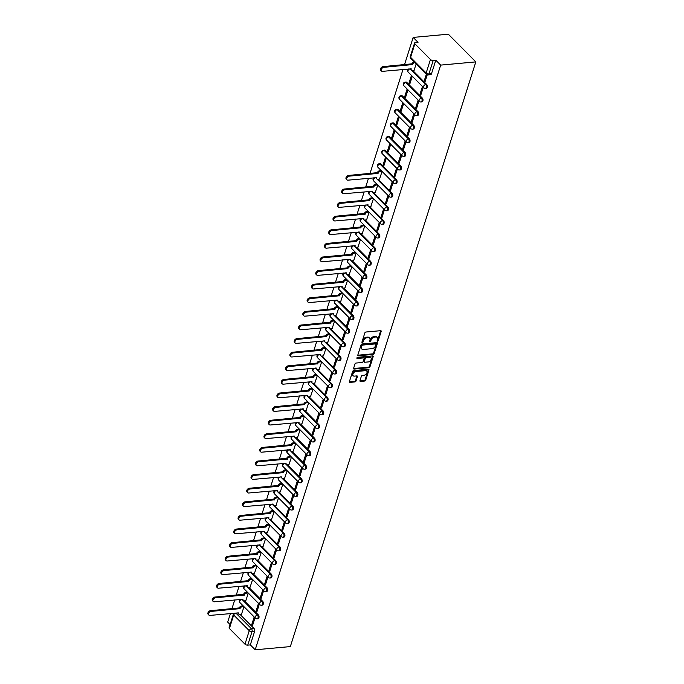 <?xml version="1.0" encoding="UTF-8"?>
<svg xmlns="http://www.w3.org/2000/svg" width="684" height="684" viewBox="0 0 684 684"><rect width="100%" height="100%" fill="white"/><g stroke="black" fill="none" stroke-linecap="round" stroke-linejoin="round"><path stroke-width="1.03" d="M377.534 341.205A0.71 0.47 135.2 0 0 378.295 340.546L381.176 331.458A1.017 0.667 135.2 0 0 380.629 330.68L365.914 332.022A1.017 0.667 135.2 0 0 364.828 332.954L361.939 342.043A0.71 0.47 135.2 0 0 363.084 341.94L363.461 340.76A3.258 2.138 135.2 0 1 366.94 337.785L368.172 337.674A3.258 2.138 135.2 0 1 369.608 338.118A3.258 2.138 135.2 0 1 369.916 340.17L369.548 341.35A0.71 0.47 135.2 0 0 370.694 341.248L371.061 340.068A3.258 2.138 135.2 0 1 374.55 337.092L375.772 336.981A3.258 2.138 135.2 0 1 377.217 337.426A3.258 2.138 135.2 0 1 377.525 339.478L377.149 340.658A0.71 0.47 135.2 0 0 377.534 341.205M377.166 340.606A0.71 0.47 135.2 0 0 377.748 339.999L380.629 330.902A1.017 0.667 135.2 0 0 380.672 330.671M361.956 341.991A0.71 0.47 135.2 0 0 362.537 341.384L362.905 340.213L363.461 340.76M369.565 341.299A0.71 0.47 135.2 0 0 370.138 340.692L370.514 339.512L371.061 340.068M396.446 179.678L380.885 164.006A2.069 1.223 -95.2 0 0 380.142 163.69L379.227 163.767A2.069 1.223 84.8 0 1 379.971 164.092L395.532 179.764A2.069 1.223 84.8 0 1 396.19 182.03A2.069 1.223 84.8 0 1 395.164 183.569L396.079 183.492A2.069 1.223 -95.2 0 0 397.105 181.944A2.069 1.223 -95.2 0 0 396.446 179.678L395.532 179.764A2.069 1.359 -44.8 0 0 393.309 181.662A2.069 1.359 -44.8 0 0 393.505 182.97A2.069 2.069 0 0 0 395.164 183.569M400.764 166.075L385.195 150.403A2.069 1.223 -95.2 0 0 384.459 150.087L383.536 150.172A2.069 1.223 84.8 0 1 384.28 150.489L399.841 166.161A2.069 1.223 84.8 0 1 400.508 168.426A2.069 1.223 84.8 0 1 399.482 169.965L400.397 169.888A2.069 1.223 -95.2 0 0 401.423 168.35A2.069 1.223 -95.2 0 0 400.764 166.075L399.841 166.161A2.069 1.359 -44.8 0 0 397.626 168.059A2.069 1.359 -44.8 0 0 397.823 169.367A2.069 2.069 0 0 0 399.482 169.965M405.073 152.481L389.512 136.8A2.069 1.223 -95.2 0 0 388.768 136.484L387.854 136.569A2.069 1.223 84.8 0 1 388.597 136.885L404.159 152.558A2.069 1.223 84.8 0 1 404.825 154.832A2.069 1.223 84.8 0 1 403.791 156.371L404.714 156.285A2.069 1.223 -95.2 0 0 405.74 154.746A2.069 1.223 -95.2 0 0 405.073 152.481L404.159 152.558A2.069 1.359 -44.8 0 0 401.944 154.456A2.069 1.359 -44.8 0 0 402.132 155.764A2.069 2.069 0 0 0 403.791 156.371M409.391 138.878L393.83 123.205A2.069 1.223 -95.2 0 0 393.086 122.881L392.171 122.966A2.069 1.223 84.8 0 1 392.907 123.282L408.476 138.963A2.069 1.223 84.8 0 1 409.135 141.229A2.069 1.223 84.8 0 1 408.109 142.768L409.023 142.682A2.069 1.223 -95.2 0 0 410.049 141.143A2.069 1.223 -95.2 0 0 409.391 138.878L408.476 138.963A2.069 1.359 -44.8 0 0 406.253 140.853A2.069 1.359 -44.8 0 0 406.45 142.161A2.069 2.069 0 0 0 408.109 142.768M413.709 125.275L398.139 109.602A2.069 1.223 -95.2 0 0 397.404 109.278L396.481 109.363A2.069 1.223 84.8 0 1 397.224 109.688L412.785 125.36A2.069 1.223 84.8 0 1 413.452 127.626A2.069 1.223 84.8 0 1 412.426 129.165L413.341 129.079A2.069 1.223 -95.2 0 0 414.367 127.54A2.069 1.223 -95.2 0 0 413.709 125.275L412.785 125.36A2.069 1.359 -44.8 0 0 410.571 127.258A2.069 1.359 -44.8 0 0 410.768 128.558A2.069 2.069 0 0 0 412.426 129.165M418.018 111.672L402.457 95.999A2.069 1.223 -95.2 0 0 401.713 95.683L400.798 95.76A2.069 1.223 84.8 0 1 401.542 96.085L417.103 111.757A2.069 1.223 84.8 0 1 417.77 114.023A2.069 1.223 84.8 0 1 416.736 115.562L417.659 115.476A2.069 1.223 -95.2 0 0 418.685 113.937A2.069 1.223 -95.2 0 0 418.018 111.672L417.103 111.757A2.069 1.359 -44.8 0 0 414.88 113.655A2.069 1.359 -44.8 0 0 415.077 114.963A2.069 2.069 0 0 0 416.736 115.562M422.336 98.069L406.775 82.396A2.069 1.223 -95.2 0 0 406.031 82.08L405.116 82.165A2.069 1.223 84.8 0 1 405.851 82.482L421.421 98.154A2.069 1.223 84.8 0 1 422.079 100.42A2.069 1.223 84.8 0 1 421.053 101.959L421.968 101.882A2.069 1.223 -95.2 0 0 422.994 100.334A2.069 1.223 -95.2 0 0 422.336 98.069L421.421 98.154A2.069 1.359 -44.8 0 0 419.198 100.052A2.069 1.359 -44.8 0 0 419.395 101.36A2.069 2.069 0 0 0 421.053 101.959M359.981 380.637A1.017 0.667 135.2 0 0 360.528 381.416L364.657 381.039A1.017 0.667 135.2 0 0 365.743 380.107L368.95 370.01A1.017 0.667 135.2 0 0 368.402 369.232L353.688 370.574A1.017 0.667 135.2 0 0 352.593 371.506L349.396 381.604A1.017 0.667 135.2 0 0 349.934 382.39L354.928 381.928A1.017 0.667 135.2 0 0 356.013 380.997L357.381 376.679A1.017 0.667 135.2 0 0 356.843 375.901L354.363 376.123A2.719 1.787 135.2 0 1 353.166 375.747A2.719 1.787 135.2 0 1 353.269 373.267A2.719 1.787 135.2 0 1 355.817 371.549L365.504 370.66A2.719 1.787 135.2 0 1 366.709 371.036A2.719 1.787 135.2 0 1 366.607 373.515A2.719 1.787 135.2 0 1 364.059 375.234L362.443 375.388A1.017 0.667 135.2 0 0 361.349 376.32L359.981 380.637M255.192 649.8L440.667 65.108L475.816 61.893L290.341 646.585L255.192 649.8L250.318 644.901L247.736 645.132A2.069 0.975 -162.4 0 1 244.975 644.183L229.414 628.502A2.069 0.975 -162.4 0 1 229.106 627.724L233.389 614.215A2.069 0.975 -162.4 0 0 233.697 614.993L229.414 628.502M373.096 354.423A1.017 0.667 135.2 0 0 374.191 353.491L377.388 343.394A1.017 0.667 135.2 0 0 376.841 342.616L362.127 343.958A1.017 0.667 135.2 0 0 361.041 344.89L357.835 354.987A1.017 0.667 135.2 0 0 358.382 355.774L373.096 354.423L372.549 353.867A1.017 0.667 135.2 0 0 373.635 352.944L376.841 342.838A1.017 0.667 135.2 0 0 376.884 342.616M373.173 356.706L369.967 366.804A1.017 0.667 135.2 0 1 368.873 367.736L354.158 369.078A1.017 0.667 135.2 0 1 353.611 368.3L354.987 363.974A1.017 0.667 135.2 0 1 356.073 363.042L362.041 362.503A1.017 0.667 135.2 0 0 363.127 361.571L364.042 358.698A1.017 0.667 135.2 0 0 363.495 357.92L357.279 358.493A0.71 0.47 135.2 0 1 357.664 357.287L372.626 355.919A1.017 0.667 135.2 0 1 373.173 356.706L372.618 356.15L369.42 366.248L369.967 366.804M240.101 614.471L254.063 628.536L251.481 628.767A2.069 1.223 84.8 0 1 252.028 631.623L247.736 645.132M414.889 43.81L410.597 57.328L426.158 73L430.45 59.482L414.889 43.81A2.069 0.975 17.6 0 1 414.581 43.032A2.069 0.975 17.6 0 1 415.453 42.553L418.035 42.314L413.17 37.415L404.526 64.655M402.996 69.469L370.01 173.462M368.479 178.285L365.692 187.065M364.17 191.888L361.383 200.668M359.852 205.491L357.065 214.272M355.535 219.085L352.747 227.875M351.225 232.688L348.438 241.469M346.908 246.291L344.12 255.072M342.59 259.894L339.811 268.675M338.281 273.497L335.493 282.278M333.963 287.1L331.176 295.881M329.645 300.695L326.867 309.476M325.336 314.298L322.549 323.079M321.018 327.901L318.231 336.682M316.709 341.504L313.922 350.285M312.391 355.107L309.604 363.888M308.074 368.702L305.286 377.491M303.764 382.305L300.977 391.086M299.447 395.908L296.659 404.689M295.129 409.511L292.35 418.292M290.82 423.114L288.032 431.895M286.502 436.717L283.715 445.498M282.184 450.311L279.405 459.101M277.875 463.914L275.088 472.695M273.557 477.517L270.77 486.298M269.239 491.121L266.461 499.901M264.93 504.724L262.143 513.504M260.613 518.327L257.825 527.107M256.303 531.921L253.516 540.711M251.986 545.524L249.198 554.305M247.668 559.127L244.881 567.908M243.359 572.73L240.571 581.511M239.041 586.333L236.254 595.114M234.723 599.936L231.944 608.717M230.414 613.531L227.695 622.107L230.115 624.543M413.17 37.415L448.319 34.2L475.816 61.893M430.45 59.482A2.069 0.975 17.6 0 0 433.211 60.44L428.928 73.957A2.069 1.223 84.8 0 1 428.013 74.915L430.595 74.676A2.069 1.223 84.8 0 0 431.51 73.718L428.928 73.957A2.069 0.975 17.6 0 1 426.158 73A2.069 1.359 135.2 0 0 426.354 74.308A2.069 2.069 0 0 0 428.013 74.915M440.667 65.108L435.793 60.209L433.211 60.44M414.042 70.281L416.154 64.031M426.329 74.274L424.311 80.626L425.431 80.524M424.311 80.626L425.14 81.456L427.235 74.83M411.452 75.411L408.998 83.149L410.118 83.046M408.998 83.149L409.827 83.978L412.281 76.24M422.456 86.492L420.002 94.221L421.122 94.118M420.002 94.221L420.822 95.059L423.276 87.321M407.142 89.014L404.689 96.752L405.809 96.649M404.689 96.752L405.509 97.581L407.963 89.843M418.138 100.095L415.684 107.824L416.804 107.721M415.684 107.824L416.513 108.653L418.959 100.924M402.825 102.617L400.371 110.346L401.491 110.244M400.371 110.346L401.2 111.184L403.646 103.446M413.82 113.698L411.366 121.427L412.495 121.325M411.366 121.427L412.196 122.256L414.649 114.527M398.507 116.22L396.053 123.949L397.182 123.847M396.053 123.949L396.882 124.779L399.336 117.05M409.511 127.292L407.057 135.03L408.177 134.928M407.057 135.03L407.878 135.859L410.332 128.13M394.198 129.823L391.744 137.552L392.864 137.45M391.744 137.552L392.565 138.382L395.019 130.653M405.193 140.895L402.739 148.633L403.859 148.531M402.739 148.633L403.569 149.463L406.022 141.725M389.88 143.418L387.426 151.155L388.546 151.053M387.426 151.155L388.255 151.985L390.709 144.256M400.875 154.498L398.421 162.228L399.55 162.125M398.421 162.228L399.251 163.066L401.705 155.328M385.562 157.021L383.108 164.758L384.237 164.656M383.108 164.758L383.938 165.588L386.392 157.85M396.566 168.102L394.112 175.831L395.232 175.728M394.112 175.831L394.933 176.66L397.387 168.931M379.526 179.097L382.074 171.453M392.248 181.705L389.794 189.434L390.915 189.331M389.794 189.434L390.624 190.263L393.078 182.534M375.217 192.691L377.765 185.056M387.931 195.299L385.485 203.037L386.605 202.934M385.485 203.037L386.306 203.866L388.76 196.137M370.899 206.294L373.447 198.659M383.621 208.902L381.168 216.64L382.288 216.537M381.168 216.64L381.988 217.469L384.442 209.732M366.581 219.897L369.129 212.262M379.304 222.505L376.85 230.243L377.97 230.14M376.85 230.243L377.679 231.072L380.133 223.335M362.272 233.501L364.82 225.865M374.994 236.108L372.541 243.837L373.661 243.735M372.541 243.837L373.361 244.675L375.815 236.938M357.954 247.104L360.502 239.46M370.677 249.711L368.223 257.44L369.343 257.338M368.223 257.44L369.044 258.27L371.498 250.541M353.645 260.707L356.184 253.063M366.359 263.314L363.905 271.044L365.025 270.941M363.905 271.044L364.734 271.873L367.188 264.144M349.327 274.301L351.875 266.666M362.05 276.909L359.596 284.647L360.716 284.544M359.596 284.647L360.417 285.476L362.871 277.747M345.01 287.904L347.558 280.269M357.732 290.512L355.278 298.25L356.398 298.147M355.278 298.25L356.108 299.079L358.553 291.341M340.7 301.507L343.24 293.872M353.414 304.115L350.96 311.853L352.089 311.75M350.96 311.853L351.79 312.682L354.244 304.944M336.383 315.11L338.931 307.467M349.105 317.718L346.651 325.447L347.771 325.345M346.651 325.447L347.472 326.285L349.926 318.547M332.065 328.713L334.613 321.07M344.787 331.321L342.333 339.05L343.453 338.948M342.333 339.05L343.163 339.88L345.617 332.15M327.756 342.316L330.304 334.673M340.47 344.924L338.024 352.653L339.144 352.551M338.024 352.653L338.845 353.483L341.299 345.753M323.438 355.911L325.986 348.276M336.16 358.519L333.707 366.256L334.827 366.154M333.707 366.256L334.527 367.086L336.981 359.356M319.12 369.514L321.668 361.879M331.843 372.122L329.389 379.859L330.509 379.757M329.389 379.859L330.218 380.689L332.672 372.951M314.811 383.117L317.359 375.482M327.533 385.725L325.08 393.462L326.2 393.36M325.08 393.462L325.9 394.292L328.354 386.554M310.493 396.72L313.041 389.076M323.216 399.328L320.762 407.057L321.882 406.954M320.762 407.057L321.583 407.895L324.036 400.157M306.184 410.323L308.723 402.679M318.898 412.931L316.444 420.66L317.564 420.557M316.444 420.66L317.273 421.489L319.727 413.76M301.866 423.926L304.414 416.282M314.589 426.534L312.135 434.263L313.255 434.16M312.135 434.263L312.956 435.092L315.409 427.363M297.549 437.521L300.096 429.885M310.271 440.128L307.817 447.866L308.937 447.764M307.817 447.866L308.646 448.695L311.092 440.966M293.239 451.124L295.779 443.489M305.953 453.731L303.499 461.469L304.628 461.367M303.499 461.469L304.329 462.299L306.783 454.561M288.922 464.727L291.469 457.092M301.644 467.334L299.19 475.064L300.31 474.961M299.19 475.064L300.011 475.902L302.465 468.164M284.604 478.33L287.152 470.686M297.326 480.938L294.872 488.667L295.992 488.564M294.872 488.667L295.702 489.496L298.156 481.767M280.295 491.933L282.843 484.289M293.008 494.541L290.555 502.27L291.683 502.167M290.555 502.27L291.384 503.099L293.838 495.37M275.977 505.536L278.525 497.892M288.699 508.135L286.245 515.873L287.365 515.77M286.245 515.873L287.066 516.702L289.52 508.973M271.659 519.13L274.207 511.495M284.382 521.738L281.928 529.476L283.048 529.373M281.928 529.476L282.757 530.305L285.211 522.567M267.35 532.733L269.898 525.098M280.064 535.341L277.618 543.079L278.739 542.976M277.618 543.079L278.439 543.908L280.893 536.171M263.032 546.336L265.58 538.701M275.755 548.944L273.301 556.673L274.421 556.571M273.301 556.673L274.122 557.511L276.575 549.774M258.714 559.939L261.262 552.296M271.437 562.547L268.983 570.276L270.103 570.174M268.983 570.276L269.812 571.106L272.266 563.377M254.405 573.543L256.953 565.899M267.128 576.15L264.674 583.88L265.794 583.777M264.674 583.88L265.495 584.709L267.948 576.98M250.088 587.137L252.635 579.502M262.81 589.745L260.356 597.483L261.476 597.38M260.356 597.483L261.177 598.312L263.631 590.583M245.778 600.74L248.318 593.105M258.492 603.348L256.038 611.086L257.158 610.983M256.038 611.086L256.868 611.915L259.322 604.177M244.41 600.868L258.372 614.933L257.458 615.019A2.069 1.223 84.8 0 1 258.124 617.284A2.069 1.223 84.8 0 1 257.099 618.823L258.013 618.738A2.069 1.223 -95.2 0 0 259.039 617.199A2.069 1.223 -95.2 0 0 258.372 614.933M248.728 587.265L262.69 601.33L261.775 601.416A2.069 1.223 84.8 0 1 262.434 603.681A2.069 1.223 84.8 0 1 261.408 605.22L262.323 605.135A2.069 1.223 -95.2 0 0 263.357 603.596A2.069 1.223 -95.2 0 0 262.69 601.33M253.046 573.662L267.008 587.727L266.093 587.812A2.069 1.223 84.8 0 1 266.751 590.078A2.069 1.223 84.8 0 1 265.725 591.617L266.64 591.532A2.069 1.223 -95.2 0 0 267.666 589.993A2.069 1.223 -95.2 0 0 267.008 587.727M257.355 560.059L271.317 574.124L270.402 574.209A2.069 1.223 84.8 0 1 271.069 576.475A2.069 1.223 84.8 0 1 270.043 578.014L270.958 577.929A2.069 1.223 -95.2 0 0 271.984 576.39A2.069 1.223 -95.2 0 0 271.317 574.124M261.673 546.465L275.635 560.521L274.72 560.606A2.069 1.223 84.8 0 1 275.378 562.872A2.069 1.223 84.8 0 1 274.352 564.411L275.267 564.334A2.069 1.223 -95.2 0 0 276.302 562.795A2.069 1.223 -95.2 0 0 275.635 560.521M265.99 532.862L279.953 546.926L279.038 547.003A2.069 1.223 84.8 0 1 279.696 549.278A2.069 1.223 84.8 0 1 278.67 550.817L279.585 550.731A2.069 1.223 -95.2 0 0 280.611 549.192A2.069 1.223 -95.2 0 0 279.953 546.926M270.3 519.259L284.262 533.323L283.347 533.409A2.069 1.223 84.8 0 1 284.014 535.675A2.069 1.223 84.8 0 1 282.988 537.214L283.903 537.128A2.069 1.223 -95.2 0 0 284.929 535.589A2.069 1.223 -95.2 0 0 284.262 533.323M274.617 505.656L288.58 519.72L287.665 519.806A2.069 1.223 84.8 0 1 288.323 522.072A2.069 1.223 84.8 0 1 287.297 523.611L288.212 523.525A2.069 1.223 -95.2 0 0 289.238 521.986A2.069 1.223 -95.2 0 0 288.58 519.72M278.927 492.053L292.897 506.117L291.974 506.203A2.069 1.223 84.8 0 1 292.641 508.469A2.069 1.223 84.8 0 1 291.615 510.007L292.53 509.922A2.069 1.223 -95.2 0 0 293.556 508.383A2.069 1.223 -95.2 0 0 292.897 506.117M283.244 478.449L297.207 492.514L296.292 492.6A2.069 1.223 84.8 0 1 296.959 494.865A2.069 1.223 84.8 0 1 295.924 496.404L296.847 496.327A2.069 1.223 -95.2 0 0 297.873 494.78A2.069 1.223 -95.2 0 0 297.207 492.514M287.562 464.855L301.524 478.911L300.609 478.997A2.069 1.223 84.8 0 1 301.268 481.262A2.069 1.223 84.8 0 1 300.242 482.801L301.157 482.724A2.069 1.223 -95.2 0 0 302.183 481.185A2.069 1.223 -95.2 0 0 301.524 478.911M291.871 451.252L305.842 465.317L304.919 465.394A2.069 1.223 84.8 0 1 305.586 467.668A2.069 1.223 84.8 0 1 304.56 469.207L305.474 469.121A2.069 1.223 -95.2 0 0 306.5 467.582A2.069 1.223 -95.2 0 0 305.842 465.317M296.189 437.649L310.151 451.714L309.236 451.799A2.069 1.223 84.8 0 1 309.903 454.065A2.069 1.223 84.8 0 1 308.869 455.604L309.792 455.518A2.069 1.223 -95.2 0 0 310.818 453.979A2.069 1.223 -95.2 0 0 310.151 451.714M300.507 424.046L314.469 438.111L313.554 438.196A2.069 1.223 84.8 0 1 314.212 440.462A2.069 1.223 84.8 0 1 313.187 442.001L314.101 441.915A2.069 1.223 -95.2 0 0 315.127 440.376A2.069 1.223 -95.2 0 0 314.469 438.111M304.816 410.443L318.778 424.507L317.863 424.593A2.069 1.223 84.8 0 1 318.53 426.859A2.069 1.223 84.8 0 1 317.504 428.398L318.419 428.312A2.069 1.223 -95.2 0 0 319.445 426.773A2.069 1.223 -95.2 0 0 318.778 424.507M309.134 396.84L323.096 410.904L322.181 410.99A2.069 1.223 84.8 0 1 322.839 413.256A2.069 1.223 84.8 0 1 321.813 414.795L322.728 414.718A2.069 1.223 -95.2 0 0 323.763 413.17A2.069 1.223 -95.2 0 0 323.096 410.904M313.452 383.245L327.414 397.31L326.499 397.387A2.069 1.223 84.8 0 1 327.157 399.653A2.069 1.223 84.8 0 1 326.131 401.2L327.046 401.115A2.069 1.223 -95.2 0 0 328.072 399.576A2.069 1.223 -95.2 0 0 327.414 397.31M317.761 369.642L331.723 383.707L330.808 383.784A2.069 1.223 84.8 0 1 331.475 386.058A2.069 1.223 84.8 0 1 330.449 387.597L331.364 387.512A2.069 1.223 -95.2 0 0 332.39 385.973A2.069 1.223 -95.2 0 0 331.723 383.707M322.078 356.039L336.041 370.104L335.126 370.189A2.069 1.223 84.8 0 1 335.784 372.455A2.069 1.223 84.8 0 1 334.758 373.994L335.673 373.909A2.069 1.223 -95.2 0 0 336.708 372.37A2.069 1.223 -95.2 0 0 336.041 370.104M326.388 342.436L340.358 356.501L339.435 356.586A2.069 1.223 84.8 0 1 340.102 358.852A2.069 1.223 84.8 0 1 339.076 360.391L339.991 360.306A2.069 1.223 -95.2 0 0 341.017 358.767A2.069 1.223 -95.2 0 0 340.358 356.501M330.705 328.833L344.668 342.898L343.753 342.983A2.069 1.223 84.8 0 1 344.42 345.249A2.069 1.223 84.8 0 1 343.385 346.788L344.308 346.702A2.069 1.223 -95.2 0 0 345.334 345.163A2.069 1.223 -95.2 0 0 344.668 342.898M335.023 315.23L348.985 329.295L348.071 329.38A2.069 1.223 84.8 0 1 348.729 331.646A2.069 1.223 84.8 0 1 347.703 333.185L348.618 333.108A2.069 1.223 -95.2 0 0 349.644 331.569A2.069 1.223 -95.2 0 0 348.985 329.295M339.332 301.635L353.303 315.7L352.38 315.777A2.069 1.223 84.8 0 1 353.047 318.043A2.069 1.223 84.8 0 1 352.021 319.59L352.935 319.505A2.069 1.223 -95.2 0 0 353.961 317.966A2.069 1.223 -95.2 0 0 353.303 315.7M343.65 288.032L357.612 302.097L356.697 302.183A2.069 1.223 84.8 0 1 357.364 304.448A2.069 1.223 84.8 0 1 356.33 305.987L357.253 305.902A2.069 1.223 -95.2 0 0 358.279 304.363A2.069 1.223 -95.2 0 0 357.612 302.097M347.968 274.429L361.93 288.494L361.015 288.58A2.069 1.223 84.8 0 1 361.674 290.845A2.069 1.223 84.8 0 1 360.648 292.384L361.562 292.299A2.069 1.223 -95.2 0 0 362.588 290.76A2.069 1.223 -95.2 0 0 361.93 288.494M352.277 260.826L366.239 274.891L365.324 274.977A2.069 1.223 84.8 0 1 365.991 277.242A2.069 1.223 84.8 0 1 364.965 278.781L365.88 278.696A2.069 1.223 -95.2 0 0 366.906 277.157A2.069 1.223 -95.2 0 0 366.239 274.891M356.595 247.223L370.557 261.288L369.642 261.373A2.069 1.223 84.8 0 1 370.3 263.639A2.069 1.223 84.8 0 1 369.274 265.178L370.189 265.093A2.069 1.223 -95.2 0 0 371.224 263.554A2.069 1.223 -95.2 0 0 370.557 261.288M360.913 233.629L374.875 247.685L373.96 247.77A2.069 1.223 84.8 0 1 374.618 250.036A2.069 1.223 84.8 0 1 373.592 251.575L374.507 251.498A2.069 1.223 -95.2 0 0 375.533 249.959A2.069 1.223 -95.2 0 0 374.875 247.685M365.222 220.026L379.184 234.09L378.269 234.167A2.069 1.223 84.8 0 1 378.936 236.442A2.069 1.223 84.8 0 1 377.91 237.981L378.825 237.895A2.069 1.223 -95.2 0 0 379.851 236.356A2.069 1.223 -95.2 0 0 379.184 234.09M369.54 206.423L383.502 220.487L382.587 220.573A2.069 1.223 84.8 0 1 383.245 222.839A2.069 1.223 84.8 0 1 382.219 224.378L383.134 224.292A2.069 1.223 -95.2 0 0 384.169 222.753A2.069 1.223 -95.2 0 0 383.502 220.487M373.857 192.82L387.819 206.884L386.896 206.97A2.069 1.223 84.8 0 1 387.563 209.236A2.069 1.223 84.8 0 1 386.537 210.775L387.452 210.689A2.069 1.223 -95.2 0 0 388.478 209.15A2.069 1.223 -95.2 0 0 387.819 206.884M378.166 179.217L392.129 193.281L391.214 193.367A2.069 1.223 84.8 0 1 391.881 195.633A2.069 1.223 84.8 0 1 390.846 197.172L391.77 197.086A2.069 1.223 -95.2 0 0 392.796 195.547A2.069 1.223 -95.2 0 0 392.129 193.281M412.683 70.409L426.645 84.465L425.73 84.551A2.069 1.223 84.8 0 1 426.397 86.817A2.069 1.223 84.8 0 1 425.371 88.364L426.286 88.279A2.069 1.223 -95.2 0 0 427.312 86.74A2.069 1.223 -95.2 0 0 426.645 84.465M254.183 616.951L251.729 624.689L252.55 625.518L255.004 617.78M241.461 614.343L244.008 606.708M251.729 624.689L252.849 624.586M250.318 644.901L254.61 631.383A2.069 1.223 -95.2 0 0 254.063 628.536M435.793 60.209L431.51 73.718M377.217 337.426L376.662 336.87A3.258 2.138 135.2 0 0 375.225 336.425L375.772 336.981M370.514 339.512A3.258 2.138 135.2 0 1 373.994 336.537L375.225 336.425M369.608 338.118L369.061 337.563A3.258 2.138 135.2 0 0 367.624 337.118L368.172 337.674M362.905 340.213A3.258 2.138 135.2 0 1 366.393 337.229L367.624 337.118M357.792 355.218A1.017 0.667 135.2 0 0 357.835 355.218L372.549 353.867M375.943 344.445A0.71 0.47 135.2 0 0 375.567 343.898L362.648 345.078A0.71 0.47 135.2 0 0 361.887 345.728L361.494 346.968A3.258 2.138 135.2 0 0 361.802 349.02A3.258 2.138 135.2 0 0 363.238 349.464L372.07 348.66A3.258 2.138 135.2 0 0 375.55 345.685L375.943 344.445M375.422 343.753A0.71 0.47 135.2 0 0 375.012 343.342L375.567 343.898M361.802 349.02L361.246 348.464A3.258 2.138 135.2 0 1 360.938 346.412L361.332 345.172A0.71 0.47 135.2 0 1 362.092 344.522L375.012 343.342M353.568 368.531A1.017 0.667 135.2 0 0 353.611 368.522L368.325 367.18A1.017 0.667 135.2 0 0 369.42 366.248M363.948 358.057L363.392 357.51A1.017 0.667 135.2 0 0 362.947 357.364L356.903 357.92M368.231 361.93A2.719 1.787 135.2 0 0 370.788 360.212A2.719 1.787 135.2 0 0 370.89 357.732A2.719 1.787 135.2 0 0 369.685 357.356L366.273 357.664A1.017 0.667 135.2 0 0 365.188 358.596L364.273 361.468A1.017 0.667 135.2 0 0 364.82 362.246L368.231 361.93M370.89 357.732L370.343 357.176A2.719 1.787 135.2 0 0 369.138 356.8L369.685 357.356M364.375 362.11L363.82 361.554A1.017 0.667 135.2 0 1 363.726 360.913L364.632 358.04A1.017 0.667 135.2 0 1 365.726 357.116L369.138 356.8M366.709 371.036L366.162 370.48A2.719 1.787 135.2 0 0 364.957 370.104L365.504 370.66M353.166 375.747L352.611 375.2A2.719 1.787 135.2 0 1 352.713 372.712A2.719 1.787 135.2 0 1 355.27 370.993L364.957 370.104M349.344 381.834A1.017 0.667 135.2 0 0 349.387 381.834L354.372 381.373A1.017 0.667 135.2 0 0 355.466 380.449L356.834 376.123A1.017 0.667 135.2 0 0 356.877 375.892M360.528 381.416L359.972 380.868A1.017 0.667 135.2 0 0 359.972 380.868L364.102 380.484A1.017 0.667 135.2 0 0 365.196 379.56L368.394 369.454A1.017 0.667 135.2 0 0 368.437 369.232M414.812 62.68A2.069 1.359 135.2 0 0 412.589 64.57L383.809 67.331A2.385 1.565 135.2 0 0 381.578 68.845A2.385 1.565 135.2 0 0 381.484 71.016A2.385 1.565 135.2 0 0 382.544 71.341L411.238 68.845A2.069 1.359 135.2 0 0 411.435 70.153A2.069 1.359 135.2 0 0 412.349 70.435L414.171 70.272M410.109 68.819A2.069 1.223 84.8 0 1 410.169 68.879L410.691 69.409A2.069 1.359 -44.8 0 1 410.434 68.793M381.484 71.016L380.774 70.298A2.385 1.565 -44.8 0 1 380.86 68.118A2.385 1.565 -44.8 0 1 383.1 66.613L411.879 63.851A2.069 1.359 -44.8 0 1 414.094 61.953M411.836 63.98L412.555 64.706M381.963 171.333L380.295 171.487A2.069 1.359 135.2 0 0 378.072 173.385L349.293 176.147A2.385 1.565 135.2 0 0 347.062 177.652A2.385 1.565 135.2 0 0 346.968 179.824A2.385 1.565 135.2 0 0 348.019 180.157L376.722 177.66A2.069 1.359 135.2 0 0 376.918 178.969A2.069 1.359 135.2 0 0 377.833 179.251L379.654 179.08M376.918 178.969L376.2 178.242A2.069 1.359 -44.8 0 1 375.918 177.601M346.968 179.824L346.258 179.105A2.385 1.565 -44.8 0 1 346.343 176.934A2.385 1.565 -44.8 0 1 348.583 175.42L377.363 172.667A2.069 1.359 -44.8 0 1 379.577 170.769L380.295 171.487M381.244 170.615L379.577 170.769M377.32 172.796L378.03 173.514M377.645 184.936L375.978 185.09A2.069 1.359 135.2 0 0 373.763 186.988L344.984 189.742A2.385 1.565 135.2 0 0 342.744 191.255A2.385 1.565 135.2 0 0 342.65 193.427A2.385 1.565 135.2 0 0 343.71 193.752L372.404 191.263A2.069 1.359 135.2 0 0 372.6 192.563A2.069 1.359 135.2 0 0 373.515 192.854L375.345 192.683M372.6 192.563L371.882 191.845A2.069 1.359 -44.8 0 1 371.609 191.204M342.65 193.427L341.94 192.708A2.385 1.565 -44.8 0 1 342.034 190.537A2.385 1.565 -44.8 0 1 344.266 189.023L373.045 186.27A2.069 1.359 -44.8 0 1 375.268 184.372L375.978 185.09M376.927 184.218L375.268 184.372M373.002 186.399L373.721 187.117M373.327 198.54L371.668 198.693A2.069 1.359 135.2 0 0 369.446 200.592L340.666 203.345A2.385 1.565 135.2 0 0 338.435 204.858A2.385 1.565 135.2 0 0 338.341 207.03A2.385 1.565 135.2 0 0 339.392 207.355L368.086 204.858A2.069 1.359 135.2 0 0 368.283 206.166A2.069 1.359 135.2 0 0 369.206 206.448L371.027 206.286M368.283 206.166L367.573 205.448A2.069 1.359 -44.8 0 1 367.291 204.807M338.341 207.03L337.622 206.311A2.385 1.565 -44.8 0 1 337.716 204.14A2.385 1.565 -44.8 0 1 339.948 202.626L368.727 199.865A2.069 1.359 -44.8 0 1 370.95 197.975L371.668 198.693M372.618 197.821L370.95 197.975M368.693 200.002L369.403 200.72M369.018 212.143L367.351 212.297A2.069 1.359 135.2 0 0 365.128 214.186L336.348 216.948A2.385 1.565 135.2 0 0 334.117 218.461A2.385 1.565 135.2 0 0 334.023 220.633A2.385 1.565 135.2 0 0 335.083 220.958L363.777 218.461A2.069 1.359 135.2 0 0 363.974 219.769A2.069 1.359 135.2 0 0 364.888 220.051L366.709 219.889M363.974 219.769L363.255 219.051A2.069 1.359 -44.8 0 1 362.973 218.41M334.023 220.633L333.313 219.915A2.385 1.565 -44.8 0 1 333.399 217.734A2.385 1.565 -44.8 0 1 335.639 216.23L364.418 213.468A2.069 1.359 -44.8 0 1 366.633 211.57L367.351 212.297M368.3 211.424L366.633 211.57M364.375 213.605L365.085 214.323M364.7 225.746L363.033 225.9A2.069 1.359 135.2 0 0 360.819 227.789L332.039 230.551A2.385 1.565 135.2 0 0 329.799 232.056A2.385 1.565 135.2 0 0 329.714 234.236A2.385 1.565 135.2 0 0 330.765 234.561L359.459 232.064A2.069 1.359 135.2 0 0 359.656 233.372A2.069 1.359 135.2 0 0 360.571 233.654L362.4 233.492M359.656 233.372L358.946 232.654A2.069 1.359 -44.8 0 1 358.664 232.013M329.714 234.236L328.995 233.518A2.385 1.565 -44.8 0 1 329.089 231.337A2.385 1.565 -44.8 0 1 331.321 229.833L360.1 227.071A2.069 1.359 -44.8 0 1 362.323 225.173L363.033 225.9M363.982 225.027L362.323 225.173M360.058 227.199L360.776 227.926M360.382 239.349L358.724 239.494A2.069 1.359 135.2 0 0 356.501 241.392L327.721 244.154A2.385 1.565 135.2 0 0 325.49 245.659A2.385 1.565 135.2 0 0 325.396 247.839A2.385 1.565 135.2 0 0 326.448 248.164L355.15 245.667A2.069 1.359 135.2 0 0 355.338 246.975A2.069 1.359 135.2 0 0 356.261 247.257L358.083 247.086M354.021 245.642A2.069 1.223 84.8 0 1 354.081 245.701L354.603 246.223A2.069 1.359 -44.8 0 1 354.346 245.607M325.396 247.839L324.678 247.112A2.385 1.565 -44.8 0 1 324.772 244.94A2.385 1.565 -44.8 0 1 327.003 243.427L355.783 240.674A2.069 1.359 -44.8 0 1 358.006 238.776L358.724 239.494M359.673 238.622L358.006 238.776M355.748 240.802L356.458 241.52M356.073 252.943L354.406 253.097A2.069 1.359 135.2 0 0 352.183 254.995L323.404 257.757A2.385 1.565 135.2 0 0 321.172 259.262A2.385 1.565 135.2 0 0 321.078 261.433A2.385 1.565 135.2 0 0 322.138 261.767L350.832 259.27A2.069 1.359 135.2 0 0 351.029 260.578A2.069 1.359 135.2 0 0 351.944 260.861L353.765 260.689M349.704 259.245A2.069 1.223 84.8 0 1 349.763 259.304L350.285 259.826A2.069 1.359 -44.8 0 1 350.028 259.21M321.078 261.433L320.368 260.715A2.385 1.565 -44.8 0 1 320.454 258.543A2.385 1.565 -44.8 0 1 322.694 257.03L351.473 254.277A2.069 1.359 -44.8 0 1 353.688 252.379L354.406 253.097M355.355 252.225L353.688 252.379M351.431 254.405L352.149 255.123M351.756 266.546L350.088 266.7A2.069 1.359 135.2 0 0 347.874 268.598L319.095 271.351A2.385 1.565 135.2 0 0 316.854 272.865A2.385 1.565 135.2 0 0 316.769 275.036A2.385 1.565 135.2 0 0 317.821 275.361L346.514 272.865A2.069 1.359 135.2 0 0 346.711 274.173A2.069 1.359 135.2 0 0 347.626 274.464L349.456 274.293M346.711 274.173L346.001 273.455A2.069 1.359 -44.8 0 1 345.719 272.813M316.769 275.036L316.051 274.318A2.385 1.565 -44.8 0 1 316.145 272.147A2.385 1.565 -44.8 0 1 318.376 270.633L347.156 267.88A2.069 1.359 -44.8 0 1 349.379 265.982L350.088 266.7M351.037 265.828L349.379 265.982M347.113 268.008L347.831 268.726M347.438 280.149L345.779 280.303A2.069 1.359 135.2 0 0 343.556 282.201L314.777 284.954A2.385 1.565 135.2 0 0 312.545 286.468A2.385 1.565 135.2 0 0 312.451 288.639A2.385 1.565 135.2 0 0 313.503 288.964L342.205 286.468A2.069 1.359 135.2 0 0 342.402 287.776A2.069 1.359 135.2 0 0 343.317 288.058L345.138 287.896M342.402 287.776L341.684 287.058A2.069 1.359 -44.8 0 1 341.401 286.416M312.451 288.639L311.733 287.921A2.385 1.565 -44.8 0 1 311.827 285.75A2.385 1.565 -44.8 0 1 314.067 284.236L342.846 281.475A2.069 1.359 -44.8 0 1 345.061 279.585L345.779 280.303M346.728 279.431L345.061 279.585M342.804 281.611L343.513 282.33M343.129 293.752L341.461 293.906A2.069 1.359 135.2 0 0 339.247 295.796L310.459 298.557A2.385 1.565 135.2 0 0 308.228 300.071A2.385 1.565 135.2 0 0 308.133 302.243A2.385 1.565 135.2 0 0 309.194 302.567L337.887 300.071A2.069 1.359 135.2 0 0 338.084 301.379A2.069 1.359 135.2 0 0 338.999 301.661L340.82 301.499M338.084 301.379L337.366 300.661A2.069 1.359 -44.8 0 1 337.092 300.019M308.133 302.243L307.424 301.524A2.385 1.565 -44.8 0 1 307.509 299.344A2.385 1.565 -44.8 0 1 309.749 297.839L338.529 295.078A2.069 1.359 -44.8 0 1 340.743 293.179L341.461 293.906M342.41 293.034L340.743 293.179M338.486 295.214L339.204 295.933M338.811 307.355L337.144 307.501A2.069 1.359 135.2 0 0 334.929 309.399L306.15 312.161A2.385 1.565 135.2 0 0 303.91 313.665A2.385 1.565 135.2 0 0 303.824 315.846A2.385 1.565 135.2 0 0 304.876 316.17L333.57 313.674A2.069 1.359 135.2 0 0 333.766 314.982A2.069 1.359 135.2 0 0 334.69 315.264L336.511 315.102M333.766 314.982L333.057 314.264A2.069 1.359 -44.8 0 1 332.775 313.623M303.824 315.846L303.106 315.119A2.385 1.565 -44.8 0 1 303.2 312.947A2.385 1.565 -44.8 0 1 305.432 311.442L334.211 308.681A2.069 1.359 -44.8 0 1 336.434 306.783L337.144 307.501M338.101 306.629L336.434 306.783M334.168 308.809L334.886 309.536M334.502 320.958L332.834 321.104A2.069 1.359 135.2 0 0 330.611 323.002L301.832 325.764A2.385 1.565 135.2 0 0 299.601 327.268A2.385 1.565 135.2 0 0 299.507 329.449A2.385 1.565 135.2 0 0 300.558 329.773L329.261 327.277A2.069 1.359 135.2 0 0 329.457 328.585A2.069 1.359 135.2 0 0 330.372 328.867L332.193 328.696M329.457 328.585L328.739 327.858A2.069 1.359 -44.8 0 1 328.457 327.217M299.507 329.449L298.788 328.722A2.385 1.565 -44.8 0 1 298.882 326.55A2.385 1.565 -44.8 0 1 301.122 325.037L329.902 322.284A2.069 1.359 -44.8 0 1 332.116 320.386L332.834 321.104M333.783 320.232L332.116 320.386M329.859 322.412L330.569 323.13M330.184 334.553L328.517 334.707A2.069 1.359 135.2 0 0 326.302 336.605L297.523 339.358A2.385 1.565 135.2 0 0 295.283 340.871A2.385 1.565 135.2 0 0 295.189 343.043A2.385 1.565 135.2 0 0 296.249 343.377L324.943 340.88A2.069 1.359 135.2 0 0 325.139 342.18A2.069 1.359 135.2 0 0 326.054 342.47L327.884 342.299M325.139 342.18L324.421 341.461A2.069 1.359 -44.8 0 1 324.148 340.82M295.189 343.043L294.479 342.325A2.385 1.565 -44.8 0 1 294.573 340.153A2.385 1.565 -44.8 0 1 296.805 338.64L325.584 335.887A2.069 1.359 -44.8 0 1 327.807 333.989L328.517 334.707M329.466 333.835L327.807 333.989M325.541 336.015L326.259 336.733M325.866 348.156L324.199 348.31A2.069 1.359 135.2 0 0 321.984 350.208L293.205 352.961A2.385 1.565 135.2 0 0 290.974 354.474A2.385 1.565 135.2 0 0 290.88 356.646A2.385 1.565 135.2 0 0 291.931 356.971L320.625 354.474A2.069 1.359 135.2 0 0 320.822 355.783A2.069 1.359 135.2 0 0 321.745 356.073L323.566 355.902M320.822 355.783L320.112 355.064A2.069 1.359 -44.8 0 1 319.83 354.423M290.88 356.646L290.161 355.928A2.385 1.565 -44.8 0 1 290.255 353.756A2.385 1.565 -44.8 0 1 292.487 352.243L321.266 349.49A2.069 1.359 -44.8 0 1 323.489 347.592L324.199 348.31M325.156 347.438L323.489 347.592M321.224 349.618L321.942 350.336M321.557 361.759L319.89 361.913A2.069 1.359 135.2 0 0 317.667 363.811L288.887 366.564A2.385 1.565 135.2 0 0 286.656 368.077A2.385 1.565 135.2 0 0 286.562 370.249A2.385 1.565 135.2 0 0 287.613 370.574L316.316 368.077A2.069 1.359 135.2 0 0 316.512 369.386A2.069 1.359 135.2 0 0 317.427 369.668L319.248 369.505M330.449 387.597A2.069 2.069 0 0 1 328.79 386.99A2.069 1.359 -44.8 0 1 328.594 385.682A2.069 1.359 -44.8 0 1 330.808 383.784L315.794 368.667A2.069 1.359 -44.8 0 1 315.512 368.026M286.562 370.249L285.852 369.531A2.385 1.565 -44.8 0 1 285.938 367.351A2.385 1.565 -44.8 0 1 288.178 365.846L316.957 363.084A2.069 1.359 -44.8 0 1 319.171 361.195L319.89 361.913M320.839 361.041L319.171 361.195M316.914 363.221L317.624 363.939M317.239 375.362L315.572 375.516A2.069 1.359 135.2 0 0 313.358 377.406L284.578 380.167A2.385 1.565 135.2 0 0 282.338 381.681A2.385 1.565 135.2 0 0 282.253 383.852A2.385 1.565 135.2 0 0 283.304 384.177L311.998 381.681A2.069 1.359 135.2 0 0 312.195 382.989A2.069 1.359 135.2 0 0 313.11 383.271L314.939 383.108M326.131 401.2A2.069 2.069 0 0 1 324.472 400.593A2.069 1.359 -44.8 0 1 324.276 399.285A2.069 1.359 -44.8 0 1 326.499 397.387L311.476 382.271A2.069 1.359 -44.8 0 1 311.203 381.629M282.253 383.852L281.534 383.134A2.385 1.565 -44.8 0 1 281.628 380.954A2.385 1.565 -44.8 0 1 283.86 379.449L312.639 376.687A2.069 1.359 -44.8 0 1 314.862 374.789L315.572 375.516M316.521 374.644L314.862 374.789M312.597 376.816L313.315 377.542M312.921 388.965L311.263 389.111A2.069 1.359 135.2 0 0 309.04 391.009L280.26 393.77A2.385 1.565 135.2 0 0 278.029 395.275A2.385 1.565 135.2 0 0 277.935 397.455A2.385 1.565 135.2 0 0 278.986 397.78L307.689 395.284A2.069 1.359 135.2 0 0 307.877 396.592A2.069 1.359 135.2 0 0 308.8 396.874L310.622 396.711M307.877 396.592L307.167 395.874A2.069 1.359 -44.8 0 1 306.885 395.232M277.935 397.455L277.217 396.729A2.385 1.565 -44.8 0 1 277.311 394.557A2.385 1.565 -44.8 0 1 279.542 393.052L308.322 390.29A2.069 1.359 -44.8 0 1 310.545 388.392L311.263 389.111M312.212 388.238L310.545 388.392M308.287 390.419L308.997 391.145M308.612 402.56L306.945 402.714A2.069 1.359 135.2 0 0 304.722 404.612L275.943 407.373A2.385 1.565 135.2 0 0 273.711 408.878A2.385 1.565 135.2 0 0 273.617 411.05A2.385 1.565 135.2 0 0 274.677 411.383L303.371 408.887A2.069 1.359 135.2 0 0 303.568 410.195A2.069 1.359 135.2 0 0 304.483 410.477L306.304 410.306M302.243 408.861A2.069 1.223 84.8 0 1 302.302 408.921L302.824 409.442A2.069 1.359 -44.8 0 1 302.567 408.827M273.617 411.05L272.907 410.332A2.385 1.565 -44.8 0 1 272.993 408.16A2.385 1.565 -44.8 0 1 275.233 406.647L304.012 403.893A2.069 1.359 -44.8 0 1 306.227 401.995L306.945 402.714M307.894 401.841L306.227 401.995M303.97 404.022L304.688 404.74M304.294 416.163L302.627 416.317A2.069 1.359 135.2 0 0 300.413 418.215L271.633 420.968A2.385 1.565 135.2 0 0 269.393 422.481A2.385 1.565 135.2 0 0 269.308 424.653A2.385 1.565 135.2 0 0 270.36 424.986L299.053 422.49A2.069 1.359 135.2 0 0 299.25 423.789A2.069 1.359 135.2 0 0 300.165 424.08L301.995 423.909M297.925 422.464A2.069 1.223 84.8 0 1 297.985 422.524L298.506 423.045A2.069 1.359 -44.8 0 1 298.258 422.43M269.308 424.653L268.59 423.935A2.385 1.565 -44.8 0 1 268.684 421.763A2.385 1.565 -44.8 0 1 270.915 420.25L299.695 417.497A2.069 1.359 -44.8 0 1 301.918 415.598L302.627 416.317M303.576 415.444L301.918 415.598M299.652 417.625L300.37 418.343M299.977 429.766L298.318 429.92A2.069 1.359 135.2 0 0 296.095 431.818L267.316 434.571A2.385 1.565 135.2 0 0 265.084 436.084A2.385 1.565 135.2 0 0 264.99 438.256A2.385 1.565 135.2 0 0 266.042 438.581L294.744 436.084A2.069 1.359 135.2 0 0 294.941 437.392A2.069 1.359 135.2 0 0 295.856 437.683L297.677 437.512M294.941 437.392L294.223 436.674A2.069 1.359 -44.8 0 1 293.94 436.033M264.99 438.256L264.272 437.538A2.385 1.565 -44.8 0 1 264.366 435.366A2.385 1.565 -44.8 0 1 266.598 433.853L295.377 431.091A2.069 1.359 -44.8 0 1 297.6 429.201L298.318 429.92M299.267 429.048L297.6 429.201M295.343 431.228L296.052 431.946M295.668 443.369L294 443.523A2.069 1.359 135.2 0 0 291.777 445.421L262.998 448.174A2.385 1.565 135.2 0 0 260.766 449.687A2.385 1.565 135.2 0 0 260.672 451.859A2.385 1.565 135.2 0 0 261.733 452.184L290.426 449.687A2.069 1.359 135.2 0 0 290.623 450.995A2.069 1.359 135.2 0 0 291.538 451.278L293.359 451.115M290.623 450.995L289.905 450.277A2.069 1.359 -44.8 0 1 289.631 449.636M260.672 451.859L259.963 451.141A2.385 1.565 -44.8 0 1 260.048 448.961A2.385 1.565 -44.8 0 1 262.288 447.456L291.068 444.694A2.069 1.359 -44.8 0 1 293.282 442.804L294 443.523M294.949 442.651L293.282 442.804M291.025 444.831L291.743 445.549M291.35 456.972L289.683 457.126A2.069 1.359 135.2 0 0 287.468 459.015L258.689 461.777A2.385 1.565 135.2 0 0 256.449 463.282A2.385 1.565 135.2 0 0 256.363 465.462A2.385 1.565 135.2 0 0 257.415 465.787L286.109 463.29A2.069 1.359 135.2 0 0 286.305 464.598A2.069 1.359 135.2 0 0 287.22 464.881L289.05 464.718M286.305 464.598L285.596 463.88A2.069 1.359 -44.8 0 1 285.313 463.239M256.363 465.462L255.645 464.744A2.385 1.565 -44.8 0 1 255.739 462.564A2.385 1.565 -44.8 0 1 257.971 461.059L286.75 458.297A2.069 1.359 -44.8 0 1 288.973 456.399L289.683 457.126M290.632 456.254L288.973 456.399M286.707 458.425L287.425 459.152M287.032 470.575L285.373 470.72A2.069 1.359 135.2 0 0 283.15 472.618L254.371 475.38A2.385 1.565 135.2 0 0 252.139 476.885A2.385 1.565 135.2 0 0 252.045 479.065A2.385 1.565 135.2 0 0 253.097 479.39L281.799 476.893A2.069 1.359 135.2 0 0 281.996 478.201A2.069 1.359 135.2 0 0 282.911 478.484L284.732 478.313M281.996 478.201L281.278 477.483A2.069 1.359 -44.8 0 1 280.996 476.842M252.045 479.065L251.327 478.338A2.385 1.565 -44.8 0 1 251.421 476.167A2.385 1.565 -44.8 0 1 253.661 474.662L282.441 471.9A2.069 1.359 -44.8 0 1 284.655 470.002L285.373 470.72M286.322 469.848L284.655 470.002M282.398 472.028L283.108 472.747M282.723 484.169L281.056 484.323A2.069 1.359 135.2 0 0 278.841 486.221L250.062 488.983A2.385 1.565 135.2 0 0 247.822 490.488A2.385 1.565 135.2 0 0 247.728 492.66A2.385 1.565 135.2 0 0 248.788 492.993L277.482 490.496A2.069 1.359 135.2 0 0 277.678 491.805A2.069 1.359 135.2 0 0 278.593 492.087L280.423 491.916M277.678 491.805L276.96 491.078A2.069 1.359 -44.8 0 1 276.687 490.437M247.728 492.66L247.018 491.941A2.385 1.565 -44.8 0 1 247.104 489.77A2.385 1.565 -44.8 0 1 249.344 488.256L278.123 485.503A2.069 1.359 -44.8 0 1 280.337 483.605L281.056 484.323M282.005 483.451L280.337 483.605M278.08 485.631L278.798 486.35M278.405 497.772L276.738 497.926A2.069 1.359 135.2 0 0 274.523 499.824L245.744 502.578A2.385 1.565 135.2 0 0 243.504 504.091A2.385 1.565 135.2 0 0 243.418 506.263A2.385 1.565 135.2 0 0 244.47 506.587L273.164 504.099A2.069 1.359 135.2 0 0 273.361 505.399A2.069 1.359 135.2 0 0 274.284 505.69L276.105 505.519M273.361 505.399L272.651 504.681A2.069 1.359 -44.8 0 1 272.369 504.04M243.418 506.263L242.7 505.544A2.385 1.565 -44.8 0 1 242.794 503.373A2.385 1.565 -44.8 0 1 245.026 501.859L273.805 499.106A2.069 1.359 -44.8 0 1 276.028 497.208L276.738 497.926M277.695 497.054L276.028 497.208M273.762 499.234L274.481 499.953M274.096 511.375L272.429 511.529A2.069 1.359 135.2 0 0 270.206 513.428L241.426 516.181A2.385 1.565 135.2 0 0 239.195 517.694A2.385 1.565 135.2 0 0 239.101 519.866A2.385 1.565 135.2 0 0 240.152 520.191L268.855 517.694A2.069 1.359 135.2 0 0 269.051 519.002A2.069 1.359 135.2 0 0 269.966 519.284L271.787 519.122M269.051 519.002L268.333 518.284A2.069 1.359 -44.8 0 1 268.051 517.643M239.101 519.866L238.391 519.147A2.385 1.565 -44.8 0 1 238.477 516.976A2.385 1.565 -44.8 0 1 240.717 515.462L269.496 512.701A2.069 1.359 -44.8 0 1 271.71 510.811L272.429 511.529M273.378 510.657L271.71 510.811M269.453 512.838L270.163 513.556M269.778 524.979L268.111 525.132A2.069 1.359 135.2 0 0 265.896 527.022L237.117 529.784A2.385 1.565 135.2 0 0 234.877 531.297A2.385 1.565 135.2 0 0 234.783 533.469A2.385 1.565 135.2 0 0 235.843 533.794L264.537 531.297A2.069 1.359 135.2 0 0 264.734 532.605A2.069 1.359 135.2 0 0 265.649 532.887L267.478 532.725M278.67 550.817A2.069 2.069 0 0 1 277.011 550.21A2.069 1.359 -44.8 0 1 276.815 548.901A2.069 1.359 -44.8 0 1 279.038 547.003L264.015 531.887A2.069 1.359 -44.8 0 1 263.742 531.246M234.783 533.469L234.073 532.75A2.385 1.565 -44.8 0 1 234.167 530.57A2.385 1.565 -44.8 0 1 236.399 529.065L265.178 526.304A2.069 1.359 -44.8 0 1 267.401 524.414L268.111 525.132M269.06 524.26L267.401 524.414M265.136 526.441L265.854 527.159M265.46 538.582L263.802 538.736A2.069 1.359 135.2 0 0 261.579 540.625L232.799 543.387A2.385 1.565 135.2 0 0 230.568 544.891A2.385 1.565 135.2 0 0 230.474 547.072A2.385 1.565 135.2 0 0 231.525 547.397L260.219 544.9A2.069 1.359 135.2 0 0 260.416 546.208A2.069 1.359 135.2 0 0 261.339 546.49L263.16 546.328M274.352 564.411A2.069 2.069 0 0 1 272.694 563.813A2.069 1.359 -44.8 0 1 272.497 562.505A2.069 1.359 -44.8 0 1 274.72 560.606L259.706 545.49A2.069 1.359 -44.8 0 1 259.424 544.849M230.474 547.072L229.756 546.354A2.385 1.565 -44.8 0 1 229.85 544.173A2.385 1.565 -44.8 0 1 232.081 542.668L260.861 539.907A2.069 1.359 -44.8 0 1 263.083 538.009L263.802 538.736M264.751 537.863L263.083 538.009M260.826 540.035L261.536 540.762M261.151 552.185L259.484 552.33A2.069 1.359 135.2 0 0 257.261 554.228L228.482 556.99A2.385 1.565 135.2 0 0 226.25 558.495A2.385 1.565 135.2 0 0 226.156 560.675A2.385 1.565 135.2 0 0 227.216 561L255.91 558.503A2.069 1.359 135.2 0 0 256.107 559.811A2.069 1.359 135.2 0 0 257.022 560.093L258.843 559.922M256.107 559.811L255.388 559.084A2.069 1.359 -44.8 0 1 255.106 558.452M226.156 560.675L225.446 559.948A2.385 1.565 -44.8 0 1 225.532 557.776A2.385 1.565 -44.8 0 1 227.772 556.263L256.551 553.51A2.069 1.359 -44.8 0 1 258.766 551.612L259.484 552.33M260.433 551.458L258.766 551.612M256.509 553.638L257.218 554.356M256.833 565.779L255.166 565.933A2.069 1.359 135.2 0 0 252.952 567.831L224.172 570.593A2.385 1.565 135.2 0 0 221.932 572.098A2.385 1.565 135.2 0 0 221.847 574.269A2.385 1.565 135.2 0 0 222.898 574.603L251.592 572.106A2.069 1.359 135.2 0 0 251.789 573.414A2.069 1.359 135.2 0 0 252.704 573.696L254.533 573.525M251.789 573.414L251.079 572.688A2.069 1.359 -44.8 0 1 250.797 572.046M221.847 574.269L221.129 573.551A2.385 1.565 -44.8 0 1 221.223 571.379A2.385 1.565 -44.8 0 1 223.454 569.866L252.234 567.113A2.069 1.359 -44.8 0 1 254.457 565.215L255.166 565.933M256.115 565.061L254.457 565.215M252.191 567.241L252.909 567.959M252.516 579.382L250.857 579.536A2.069 1.359 135.2 0 0 248.634 581.434L219.855 584.187A2.385 1.565 135.2 0 0 217.623 585.701A2.385 1.565 135.2 0 0 217.529 587.872A2.385 1.565 135.2 0 0 218.581 588.197L247.283 585.701A2.069 1.359 135.2 0 0 247.471 587.009A2.069 1.359 135.2 0 0 248.395 587.299L250.216 587.129M246.154 585.684A2.069 1.223 84.8 0 1 246.214 585.735L246.736 586.265A2.069 1.359 -44.8 0 1 246.479 585.649M217.529 587.872L216.811 587.154A2.385 1.565 -44.8 0 1 216.905 584.982A2.385 1.565 -44.8 0 1 219.137 583.469L247.916 580.716A2.069 1.359 -44.8 0 1 250.139 578.818L250.857 579.536M251.806 578.664L250.139 578.818M247.882 580.844L248.591 581.562M248.207 592.985L246.539 593.139A2.069 1.359 135.2 0 0 244.316 595.037L215.537 597.79A2.385 1.565 135.2 0 0 213.305 599.304A2.385 1.565 135.2 0 0 213.211 601.475A2.385 1.565 135.2 0 0 214.272 601.8L242.965 599.304A2.069 1.359 135.2 0 0 243.162 600.612A2.069 1.359 135.2 0 0 244.077 600.894L245.898 600.732M243.162 600.612L242.444 599.894A2.069 1.359 -44.8 0 1 242.162 599.252M213.211 601.475L212.502 600.757A2.385 1.565 -44.8 0 1 212.587 598.586A2.385 1.565 -44.8 0 1 214.827 597.072L243.607 594.311A2.069 1.359 -44.8 0 1 245.821 592.421L246.539 593.139M247.488 592.267L245.821 592.421M243.564 594.447L244.282 595.165M243.889 606.588L242.221 606.742A2.069 1.359 135.2 0 0 240.007 608.632L211.228 611.393A2.385 1.565 135.2 0 0 208.988 612.907A2.385 1.565 135.2 0 0 208.902 615.078A2.385 1.565 135.2 0 0 209.954 615.403L238.648 612.907A2.069 1.359 135.2 0 0 238.844 614.215A2.069 1.359 135.2 0 0 239.759 614.497L241.589 614.335M238.844 614.215L238.135 613.497A2.069 1.359 -44.8 0 1 237.852 612.855M208.902 615.078L208.184 614.36A2.385 1.565 -44.8 0 1 208.278 612.18A2.385 1.565 -44.8 0 1 210.51 610.675L239.289 607.914A2.069 1.359 -44.8 0 1 241.512 606.015L242.221 606.742M243.171 605.87L241.512 606.015M239.246 608.05L239.964 608.769M377.748 339.999L378.295 340.546M362.537 341.384L363.084 341.94M370.138 340.692L370.694 341.248M241.837 599.287A2.069 1.223 84.8 0 1 241.897 599.338L242.418 599.868M242.17 599.312L241.897 599.338A2.069 1.359 135.2 0 0 239.682 601.236A2.069 1.359 -44.8 0 0 239.87 602.544L255.44 618.216A2.069 1.359 -44.8 0 1 255.243 616.908A2.069 1.359 -44.8 0 1 257.458 615.019L243.188 600.637M246.488 585.709L246.214 585.735A2.069 1.359 135.2 0 0 243.991 587.633A2.069 1.359 -44.8 0 0 244.188 588.941L259.749 604.613A2.069 1.359 -44.8 0 1 259.552 603.305A2.069 1.359 -44.8 0 1 261.775 601.416L247.505 587.034M250.464 572.081A2.069 1.223 84.8 0 1 250.524 572.14L251.045 572.662M250.806 572.115L250.524 572.14A2.069 1.359 135.2 0 0 248.309 574.03A2.069 1.359 -44.8 0 0 248.506 575.338L264.067 591.019A2.069 1.359 -44.8 0 1 263.87 589.711A2.069 1.359 -44.8 0 1 266.093 587.812L251.815 573.44M254.781 558.477A2.069 1.223 84.8 0 1 254.841 558.537L255.363 559.059M255.115 558.512L254.841 558.537A2.069 1.359 135.2 0 0 252.618 560.435A2.069 1.359 -44.8 0 0 252.815 561.735L268.385 577.416A2.069 1.359 -44.8 0 1 268.188 576.108A2.069 1.359 -44.8 0 1 270.402 574.209L256.132 559.837M259.099 544.874A2.069 1.223 84.8 0 1 259.159 544.934L259.681 545.456M259.433 544.909L259.159 544.934A2.069 1.359 135.2 0 0 256.936 546.832A2.069 1.359 -44.8 0 0 257.133 548.14L272.694 563.813M263.408 531.271A2.069 1.223 84.8 0 1 263.468 531.331L263.99 531.861M263.75 531.306L263.468 531.331A2.069 1.359 135.2 0 0 261.254 533.229A2.069 1.359 -44.8 0 0 261.45 534.537L277.011 550.21M267.726 517.677A2.069 1.223 84.8 0 1 267.786 517.728L268.308 518.258M268.06 517.702L267.786 517.728A2.069 1.359 135.2 0 0 265.563 519.626A2.069 1.359 -44.8 0 0 265.76 520.934L281.329 536.607A2.069 1.359 -44.8 0 1 281.133 535.298A2.069 1.359 -44.8 0 1 283.347 533.409L269.077 519.028M272.035 504.074A2.069 1.223 84.8 0 1 272.104 504.125L272.625 504.655M272.377 504.108L272.104 504.125A2.069 1.359 135.2 0 0 269.881 506.023A2.069 1.359 -44.8 0 0 270.077 507.331L285.638 523.004A2.069 1.359 -44.8 0 1 285.442 521.704A2.069 1.359 -44.8 0 1 287.665 519.806L273.395 505.425M276.353 490.471A2.069 1.223 84.8 0 1 276.413 490.531L276.934 491.052M276.687 490.505L276.413 490.531A2.069 1.359 135.2 0 0 274.198 492.42A2.069 1.359 -44.8 0 0 274.395 493.728L289.956 509.409A2.069 1.359 -44.8 0 1 289.76 508.101A2.069 1.359 -44.8 0 1 291.974 506.203L277.704 491.83M280.671 476.868A2.069 1.223 84.8 0 1 280.731 476.928L281.252 477.449M281.004 476.902L280.731 476.928A2.069 1.359 135.2 0 0 278.508 478.826A2.069 1.359 -44.8 0 0 278.704 480.125L294.265 495.806A2.069 1.359 -44.8 0 1 294.077 494.498A2.069 1.359 -44.8 0 1 296.292 492.6L282.022 478.227M284.98 463.265A2.069 1.223 84.8 0 1 285.048 463.324L285.57 463.846M285.322 463.299L285.048 463.324A2.069 1.359 135.2 0 0 282.825 465.223A2.069 1.359 -44.8 0 0 283.022 466.531L298.583 482.203A2.069 1.359 -44.8 0 1 298.386 480.895A2.069 1.359 -44.8 0 1 300.609 478.997L286.331 464.624M289.298 449.662A2.069 1.223 84.8 0 1 289.358 449.721L289.879 450.252M289.631 449.696L289.358 449.721A2.069 1.359 135.2 0 0 287.143 451.62A2.069 1.359 -44.8 0 0 287.34 452.928L302.901 468.6A2.069 1.359 -44.8 0 1 302.704 467.292A2.069 1.359 -44.8 0 1 304.919 465.394L290.649 451.021M293.616 436.067A2.069 1.223 84.8 0 1 293.675 436.118L294.197 436.648M293.949 436.093L293.675 436.118A2.069 1.359 135.2 0 0 291.452 438.016A2.069 1.359 -44.8 0 0 291.649 439.325L307.21 454.997A2.069 1.359 -44.8 0 1 307.013 453.689A2.069 1.359 -44.8 0 1 309.236 451.799L294.966 437.418M298.267 422.498L297.985 422.524A2.069 1.359 135.2 0 0 295.77 424.413A2.069 1.359 -44.8 0 0 295.967 425.722L311.528 441.394A2.069 1.359 -44.8 0 1 311.331 440.094A2.069 1.359 -44.8 0 1 313.554 438.196L299.276 423.823M302.576 408.895L302.302 408.921A2.069 1.359 135.2 0 0 300.088 410.81A2.069 1.359 -44.8 0 0 300.276 412.119L315.846 427.799A2.069 1.359 -44.8 0 1 315.649 426.491A2.069 1.359 -44.8 0 1 317.863 424.593L303.593 410.22M306.56 395.258A2.069 1.223 84.8 0 1 306.62 395.318L307.142 395.839M306.894 395.292L306.62 395.318A2.069 1.359 135.2 0 0 304.397 397.216A2.069 1.359 -44.8 0 0 304.594 398.524L320.155 414.196A2.069 1.359 -44.8 0 1 319.958 412.888A2.069 1.359 -44.8 0 1 322.181 410.99L307.911 396.617M310.869 381.655A2.069 1.223 84.8 0 1 310.929 381.715L311.451 382.245M311.211 381.689L310.929 381.715A2.069 1.359 135.2 0 0 308.715 383.613A2.069 1.359 -44.8 0 0 308.911 384.921L324.472 400.593M315.187 368.052A2.069 1.223 84.8 0 1 315.247 368.112L315.769 368.642M315.521 368.086L315.247 368.112A2.069 1.359 135.2 0 0 313.024 370.01A2.069 1.359 -44.8 0 0 313.221 371.318L328.79 386.99M319.505 354.457A2.069 1.223 84.8 0 1 319.565 354.509L320.086 355.039M319.838 354.483L319.565 354.509A2.069 1.359 135.2 0 0 317.342 356.407A2.069 1.359 -44.8 0 0 317.538 357.715L333.099 373.387A2.069 1.359 -44.8 0 1 332.903 372.079A2.069 1.359 -44.8 0 1 335.126 370.189L320.856 355.808M323.814 340.854A2.069 1.223 84.8 0 1 323.874 340.914L324.396 341.436M324.148 340.888L323.874 340.914A2.069 1.359 135.2 0 0 321.66 342.804A2.069 1.359 -44.8 0 0 321.856 344.112L337.417 359.784A2.069 1.359 -44.8 0 1 337.221 358.484A2.069 1.359 -44.8 0 1 339.435 356.586L325.165 342.214M328.132 327.251A2.069 1.223 84.8 0 1 328.192 327.311L328.713 327.833M328.465 327.285L328.192 327.311A2.069 1.359 135.2 0 0 325.969 329.201A2.069 1.359 -44.8 0 0 326.165 330.509L341.726 346.189A2.069 1.359 -44.8 0 1 341.538 344.881A2.069 1.359 -44.8 0 1 343.753 342.983L329.483 328.611M332.441 313.648A2.069 1.223 84.8 0 1 332.509 313.708L333.031 314.23M332.783 313.682L332.509 313.708A2.069 1.359 135.2 0 0 330.286 315.606A2.069 1.359 -44.8 0 0 330.483 316.914L346.044 332.586A2.069 1.359 -44.8 0 1 345.847 331.278A2.069 1.359 -44.8 0 1 348.071 329.38L333.792 315.008M336.759 300.045A2.069 1.223 84.8 0 1 336.819 300.105L337.34 300.635M337.092 300.079L336.819 300.105A2.069 1.359 135.2 0 0 334.604 302.003A2.069 1.359 -44.8 0 0 334.801 303.311L350.362 318.983A2.069 1.359 -44.8 0 1 350.165 317.675A2.069 1.359 -44.8 0 1 352.38 315.777L338.11 301.405M341.077 286.442A2.069 1.223 84.8 0 1 341.136 286.502L341.658 287.032M341.41 286.476L341.136 286.502A2.069 1.359 135.2 0 0 338.913 288.4A2.069 1.359 -44.8 0 0 339.11 289.708L354.671 305.38A2.069 1.359 -44.8 0 1 354.474 304.072A2.069 1.359 -44.8 0 1 356.697 302.183L342.428 287.802M345.386 272.848A2.069 1.223 84.8 0 1 345.446 272.899L345.976 273.429M345.728 272.873L345.446 272.899A2.069 1.359 135.2 0 0 343.231 274.797A2.069 1.359 -44.8 0 0 343.428 276.105L358.989 291.777A2.069 1.359 -44.8 0 1 358.792 290.469A2.069 1.359 -44.8 0 1 361.015 288.58L346.737 274.198M350.037 259.279L349.763 259.304A2.069 1.359 135.2 0 0 347.549 261.194A2.069 1.359 -44.8 0 0 347.737 262.502L363.307 278.183A2.069 1.359 -44.8 0 1 363.11 276.875A2.069 1.359 -44.8 0 1 365.324 274.977L351.054 260.604M354.355 245.676L354.081 245.701A2.069 1.359 135.2 0 0 351.858 247.599A2.069 1.359 -44.8 0 0 352.055 248.899L367.616 264.58A2.069 1.359 -44.8 0 1 367.419 263.272A2.069 1.359 -44.8 0 1 369.642 261.373L355.372 247.001M358.331 232.038A2.069 1.223 84.8 0 1 358.39 232.098L358.912 232.62M358.673 232.073L358.39 232.098A2.069 1.359 135.2 0 0 356.176 233.996A2.069 1.359 -44.8 0 0 356.373 235.305L371.934 250.977A2.069 1.359 -44.8 0 1 371.737 249.669A2.069 1.359 -44.8 0 1 373.96 247.77L359.681 233.398M362.648 218.435A2.069 1.223 84.8 0 1 362.708 218.495L363.23 219.025M362.982 218.47L362.708 218.495A2.069 1.359 135.2 0 0 360.485 220.393A2.069 1.359 -44.8 0 0 360.682 221.702L376.251 237.374A2.069 1.359 -44.8 0 1 376.055 236.066A2.069 1.359 -44.8 0 1 378.269 234.167L363.999 219.795M366.966 204.841A2.069 1.223 84.8 0 1 367.026 204.892L367.547 205.422M367.299 204.867L367.026 204.892A2.069 1.359 135.2 0 0 364.803 206.79A2.069 1.359 -44.8 0 0 364.999 208.098L380.56 223.771A2.069 1.359 -44.8 0 1 380.364 222.462A2.069 1.359 -44.8 0 1 382.587 220.573L368.317 206.192M371.275 191.238A2.069 1.223 84.8 0 1 371.335 191.289L371.857 191.819M371.617 191.272L371.335 191.289A2.069 1.359 135.2 0 0 369.121 193.187A2.069 1.359 -44.8 0 0 369.317 194.495L384.878 210.168A2.069 1.359 -44.8 0 1 384.682 208.859A2.069 1.359 -44.8 0 1 386.896 206.97L372.626 192.589M375.593 177.635A2.069 1.223 84.8 0 1 375.653 177.695L376.174 178.216M375.926 177.669L375.653 177.695A2.069 1.359 135.2 0 0 373.43 179.584A2.069 1.359 -44.8 0 0 373.626 180.892L389.196 196.573A2.069 1.359 -44.8 0 1 388.999 195.265A2.069 1.359 -44.8 0 1 391.214 193.367L376.944 178.994M380.885 164.006L379.971 164.092A2.069 1.359 135.2 0 0 377.748 165.99A2.069 1.359 -44.8 0 0 377.944 167.289L393.505 182.97M385.195 150.403L384.28 150.489A2.069 1.359 135.2 0 0 382.065 152.387A2.069 1.359 -44.8 0 0 382.262 153.695L397.823 169.367M389.512 136.8L388.597 136.885A2.069 1.359 135.2 0 0 386.374 138.784A2.069 1.359 -44.8 0 0 386.571 140.092L402.132 155.764M393.83 123.205L392.907 123.282A2.069 1.359 135.2 0 0 390.692 125.181A2.069 1.359 -44.8 0 0 390.889 126.489L406.45 142.161M398.139 109.602L397.224 109.688A2.069 1.359 135.2 0 0 395.01 111.578A2.069 1.359 -44.8 0 0 395.207 112.886L410.768 128.558M402.457 95.999L401.542 96.085A2.069 1.359 135.2 0 0 399.319 97.974A2.069 1.359 -44.8 0 0 399.516 99.283L415.077 114.963M406.775 82.396L405.851 82.482A2.069 1.359 135.2 0 0 403.637 84.38A2.069 1.359 -44.8 0 0 403.834 85.688L419.395 101.36M410.443 68.853L410.169 68.879A2.069 1.359 135.2 0 0 407.955 70.777A2.069 1.359 -44.8 0 0 408.143 72.085L423.712 87.757A2.069 1.359 -44.8 0 1 423.516 86.449A2.069 1.359 -44.8 0 1 425.73 84.551L411.46 70.178M237.861 612.915L235.92 613.095L251.481 628.767A2.069 1.359 -44.8 0 0 249.258 630.665L233.697 614.993A2.069 1.359 -44.8 0 1 235.92 613.095A2.069 1.223 84.8 0 0 235.86 613.035M244.975 644.183L249.258 630.665A2.069 0.975 17.6 0 0 252.028 631.623L254.61 631.383M410.793 58.636A2.069 1.359 135.2 0 1 410.597 57.328A2.069 0.975 -162.4 0 1 410.289 56.55A2.069 2.069 0 0 0 410.793 58.636L426.354 74.308M373.994 336.537L374.55 337.092M366.393 337.229L366.94 337.785M380.629 330.902L381.176 331.458M357.835 355.218L358.382 355.774M376.841 342.838L377.388 343.394M373.635 352.944L374.191 353.491M362.092 344.522L362.648 345.078M361.332 345.172L361.887 345.728M360.938 346.412L361.494 346.968M368.325 367.18L368.873 367.736M353.611 368.522L354.158 369.078M362.947 357.364L363.495 357.92M365.726 357.116L366.273 357.664M364.632 358.04L365.188 358.596M363.726 360.913L364.273 361.468M355.27 370.993L355.817 371.549M356.834 376.123L357.381 376.679M355.466 380.449L356.013 380.997M354.372 381.373L354.928 381.928M349.387 381.834L349.934 382.39M368.394 369.454L368.95 370.01M365.196 379.56L365.743 380.107M364.102 380.484L364.657 381.039M411.879 63.851L412.589 64.57M383.1 66.613L383.809 67.331M377.363 172.667L378.072 173.385M348.583 175.42L349.293 176.147M373.045 186.27L373.763 186.988M344.266 189.023L344.984 189.742M368.727 199.865L369.446 200.592M339.948 202.626L340.666 203.345M364.418 213.468L365.128 214.186M335.639 216.23L336.348 216.948M360.1 227.071L360.819 227.789M331.321 229.833L332.039 230.551M355.783 240.674L356.501 241.392M327.003 243.427L327.721 244.154M351.473 254.277L352.183 254.995M322.694 257.03L323.404 257.757M347.156 267.88L347.874 268.598M318.376 270.633L319.095 271.351M342.846 281.475L343.556 282.201M314.067 284.236L314.777 284.954M338.529 295.078L339.247 295.796M309.749 297.839L310.459 298.557M334.211 308.681L334.929 309.399M305.432 311.442L306.15 312.161M329.902 322.284L330.611 323.002M301.122 325.037L301.832 325.764M325.584 335.887L326.302 336.605M296.805 338.64L297.523 339.358M321.266 349.49L321.984 350.208M292.487 352.243L293.205 352.961M316.957 363.084L317.667 363.811M288.178 365.846L288.887 366.564M312.639 376.687L313.358 377.406M283.86 379.449L284.578 380.167M308.322 390.29L309.04 391.009M279.542 393.052L280.26 393.77M304.012 403.893L304.722 404.612M275.233 406.647L275.943 407.373M299.695 417.497L300.413 418.215M270.915 420.25L271.633 420.968M295.377 431.091L296.095 431.818M266.598 433.853L267.316 434.571M291.068 444.694L291.777 445.421M262.288 447.456L262.998 448.174M286.75 458.297L287.468 459.015M257.971 461.059L258.689 461.777M282.441 471.9L283.15 472.618M253.661 474.662L254.371 475.38M278.123 485.503L278.841 486.221M249.344 488.256L250.062 488.983M273.805 499.106L274.523 499.824M245.026 501.859L245.744 502.578M269.496 512.701L270.206 513.428M240.717 515.462L241.426 516.181M265.178 526.304L265.896 527.022M236.399 529.065L237.117 529.784M260.861 539.907L261.579 540.625M232.081 542.668L232.799 543.387M256.551 553.51L257.261 554.228M227.772 556.263L228.482 556.99M252.234 567.113L252.952 567.831M223.454 569.866L224.172 570.593M247.916 580.716L248.634 581.434M219.137 583.469L219.855 584.187M243.607 594.311L244.316 595.037M214.827 597.072L215.537 597.79M239.289 607.914L240.007 608.632M210.51 610.675L211.228 611.393M423.712 87.757A2.069 2.069 0 0 0 425.371 88.364M408.348 68.981A2.069 2.069 0 0 0 408.143 72.085M405.116 82.165A2.069 2.069 0 0 0 403.834 85.688M400.798 95.76A2.069 2.069 0 0 0 399.516 99.283M396.481 109.363A2.069 2.069 0 0 0 395.207 112.886M392.171 122.966A2.069 2.069 0 0 0 390.889 126.489M387.854 136.569A2.069 2.069 0 0 0 386.571 140.092M383.536 150.172A2.069 2.069 0 0 0 382.262 153.695M379.227 163.767A2.069 2.069 0 0 0 377.944 167.289M389.196 196.573A2.069 2.069 0 0 0 390.846 197.172M373.832 177.797A2.069 2.069 0 0 0 373.626 180.892M384.878 210.168A2.069 2.069 0 0 0 386.537 210.775M369.522 191.392A2.069 2.069 0 0 0 369.317 194.495M380.56 223.771A2.069 2.069 0 0 0 382.219 224.378M365.205 204.995A2.069 2.069 0 0 0 364.999 208.098M376.251 237.374A2.069 2.069 0 0 0 377.91 237.981M360.887 218.598A2.069 2.069 0 0 0 360.682 221.702M371.934 250.977A2.069 2.069 0 0 0 373.592 251.575M356.578 232.201A2.069 2.069 0 0 0 356.373 235.305M367.616 264.58A2.069 2.069 0 0 0 369.274 265.178M352.26 245.804A2.069 2.069 0 0 0 352.055 248.899M363.307 278.183A2.069 2.069 0 0 0 364.965 278.781M347.951 259.407A2.069 2.069 0 0 0 347.737 262.502M358.989 291.777A2.069 2.069 0 0 0 360.648 292.384M343.633 273.002A2.069 2.069 0 0 0 343.428 276.105M354.671 305.38A2.069 2.069 0 0 0 356.33 305.987M339.315 286.605A2.069 2.069 0 0 0 339.11 289.708M350.362 318.983A2.069 2.069 0 0 0 352.021 319.59M335.006 300.208A2.069 2.069 0 0 0 334.801 303.311M346.044 332.586A2.069 2.069 0 0 0 347.703 333.185M330.688 313.811A2.069 2.069 0 0 0 330.483 316.914M341.726 346.189A2.069 2.069 0 0 0 343.385 346.788M326.371 327.414A2.069 2.069 0 0 0 326.165 330.509M337.417 359.784A2.069 2.069 0 0 0 339.076 360.391M322.061 341.017A2.069 2.069 0 0 0 321.856 344.112M333.099 373.387A2.069 2.069 0 0 0 334.758 373.994M317.744 354.611A2.069 2.069 0 0 0 317.538 357.715M313.426 368.214A2.069 2.069 0 0 0 313.221 371.318M309.117 381.817A2.069 2.069 0 0 0 308.911 384.921M320.155 414.196A2.069 2.069 0 0 0 321.813 414.795M304.799 395.42A2.069 2.069 0 0 0 304.594 398.524M315.846 427.799A2.069 2.069 0 0 0 317.504 428.398M300.481 409.023A2.069 2.069 0 0 0 300.276 412.119M311.528 441.394A2.069 2.069 0 0 0 313.187 442.001M296.172 422.627A2.069 2.069 0 0 0 295.967 425.722M307.21 454.997A2.069 2.069 0 0 0 308.869 455.604M291.854 436.221A2.069 2.069 0 0 0 291.649 439.325M302.901 468.6A2.069 2.069 0 0 0 304.56 469.207M287.545 449.824A2.069 2.069 0 0 0 287.34 452.928M298.583 482.203A2.069 2.069 0 0 0 300.242 482.801M283.227 463.427A2.069 2.069 0 0 0 283.022 466.531M294.265 495.806A2.069 2.069 0 0 0 295.924 496.404M278.91 477.03A2.069 2.069 0 0 0 278.704 480.125M289.956 509.409A2.069 2.069 0 0 0 291.615 510.007M274.6 490.633A2.069 2.069 0 0 0 274.395 493.728M285.638 523.004A2.069 2.069 0 0 0 287.297 523.611M270.283 504.236A2.069 2.069 0 0 0 270.077 507.331M281.329 536.607A2.069 2.069 0 0 0 282.988 537.214M265.965 517.831A2.069 2.069 0 0 0 265.76 520.934M261.656 531.434A2.069 2.069 0 0 0 261.45 534.537M257.338 545.037A2.069 2.069 0 0 0 257.133 548.14M268.385 577.416A2.069 2.069 0 0 0 270.043 578.014M253.02 558.64A2.069 2.069 0 0 0 252.815 561.735M264.067 591.019A2.069 2.069 0 0 0 265.725 591.617M248.711 572.243A2.069 2.069 0 0 0 248.506 575.338M259.749 604.613A2.069 2.069 0 0 0 261.408 605.22M244.393 585.837A2.069 2.069 0 0 0 244.188 588.941M255.44 618.216A2.069 2.069 0 0 0 257.099 618.823M240.084 599.441A2.069 2.069 0 0 0 239.87 602.544M234.099 613.197A2.069 2.069 0 0 0 233.389 614.215M414.581 43.032L410.289 56.55M375.328 343.436L375.884 343.992M410.716 69.435L411.435 70.153M354.628 246.249L355.338 246.975M350.311 259.852L351.029 260.578M302.85 409.468L303.568 410.195M298.54 423.071L299.25 423.789M246.762 586.291L247.471 587.009"/></g></svg>
